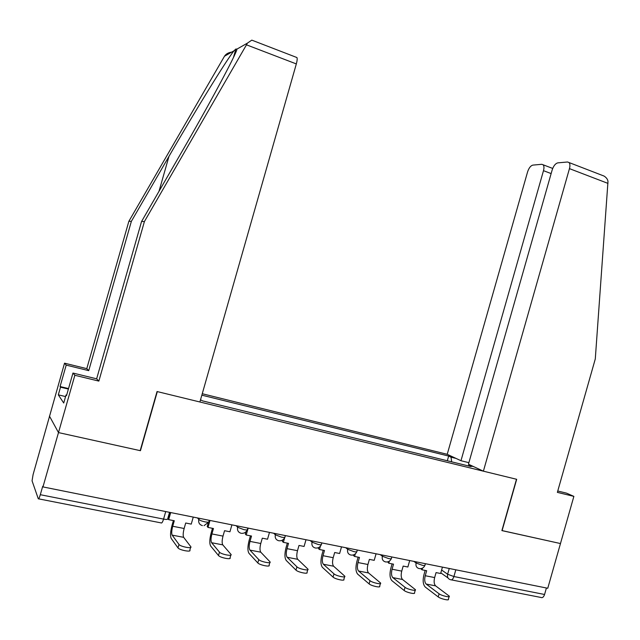 <?xml version="1.0" encoding="UTF-8"?>
<svg xmlns="http://www.w3.org/2000/svg" width="640" height="640" viewBox="0 0 640 640"><rect width="100%" height="100%" fill="white"/><g stroke="black" fill="none" stroke-linecap="round" stroke-linejoin="round"><path stroke-width="0.96" d="M231.72 52.104C228.36 52.584 225.944 53.968 224.48 56.24L128.864 221.296L86.784 368.648L64.536 363.176L33.088 474.584L32.056 480.816L38.288 498.792C38.664 499.288 39.336 497.928 40.312 494.704L163.576 519.096C166.664 519.632 168.048 519.512 167.72 518.728L169.544 512.328M551.136 173.576L543.488 170.68L460.968 460.72L447.216 454.312L202.256 393.728M65.568 396.56L58.312 394.856L63.728 403.016L66.024 394.968L66.504 395.648L72.96 373.056L74.856 375.28L58.488 432.592L49.432 416.064L58.488 432.592L42.968 486.92L547.76 588.264L560.472 543.552L501.904 530.544M296.104 57.232L296.936 57.552C297.392 58.664 297.184 60.784 296.328 63.928L199.896 401.992L157.048 391.536L140.176 450.648L58.488 432.592L140.448 450.704L157.312 391.6L516.488 479.256L501.888 530.6L560.472 543.552L573.872 496.376L566.48 493.128L557.752 491.008M42.968 486.92L42.72 486.264L40.312 494.704M546.416 588L544.568 594.48C543.648 597.104 542.424 598.096 540.896 597.448L451.472 579.896M473.68 466.648L468.592 465.4L468.144 465.864M200.536 399.752L202.424 400.848L471.152 466.6L468.592 465.4M451.68 461.832L451.024 457.176L448.656 456.064L201.84 395.168M451.024 457.176L455.976 458.392M447.32 460.768L448.656 456.064M439.096 593.792C441.496 595.736 450.52 597.808 449.264 596.128L435.624 585.864L426.168 584.048L439.096 593.792L438.216 596.912L425.304 587.08C423.032 584.656 422.576 580.552 423.936 574.76L425.168 570.432M449.128 596.616L448.384 599.24C449.632 600.936 440.6 598.872 438.216 596.912M422.52 568.128L422.04 569.816L426.664 570.728L425.24 575.728C424.32 579.64 424.632 582.416 426.168 584.048M422.04 569.816L420.8 568.672M442.44 567.12L440.632 573.496L436.064 572.592L434.648 577.568C433.728 581.472 434.056 584.24 435.624 585.864M483.392 471.176L569.456 168.632C570.192 165.808 570.056 163.776 569.056 162.552L567.528 161.992L557.832 162.864C555.432 163.48 553.544 165.864 552.152 170L468.448 464.208L483.392 471.176L516.688 479.304L502.088 530.648M600.048 174.512L604.064 176.064C606.52 177.664 607.832 179.52 607.976 181.616L595.288 358.952L557.368 492.368L573.872 496.376M543.488 170.68C544.208 167.92 544.096 165.952 543.136 164.792L541.8 164.304L532.872 165.104C530.664 165.696 528.896 167.976 527.568 171.944L447.216 454.312M468.88 462.672L460.968 460.72M296.328 63.928L246.472 44.824L247.416 43.128L251.808 40.136L254.376 41.128M72.96 373.056L96.64 378.816L141.56 221.496L181.104 153.048C209.376 104.36 236.76 53.272 236.968 49.096L235.872 49.024L234.048 50.768C227.088 59.072 195.344 110.608 168.984 156.352L131.368 221.336L88.728 370.656L66.2 365.12L60.072 386.56L68.528 388.568M141.56 221.496L144.416 221.536L98.856 381.104L74.856 375.28M246.472 44.824L144.416 221.536M96.64 378.816L98.856 381.104M58.312 394.856L60.512 387.176L60.072 386.56M64.536 363.176L66.2 365.12M86.784 368.648L88.728 370.656M128.864 221.296L131.368 221.336M66.024 394.968L66.656 395.12M68.392 389.048L60.512 387.176M405.04 587.328C407.328 589.312 416.728 591.416 415.392 589.656L402.544 579.496L392.832 577.624L405.04 587.328L404.136 590.496L391.952 580.704C389.816 578.28 389.448 574.136 390.848 568.272L392.096 563.888M415.248 590.176L414.496 592.808C415.832 594.592 406.424 592.496 404.136 590.496M389.368 561.144L388.768 563.224L393.52 564.168L392.08 569.224C391.128 573.2 391.384 576 392.832 577.624M388.768 563.224L387.664 561.896M409.696 560.544L407.864 567.008L403.168 566.08L401.736 571.12C400.8 575.072 401.064 577.864 402.544 579.496M370.016 580.688C372.192 582.704 382 584.848 380.576 583L368.552 572.944L358.576 571.024L370.016 580.688L369.104 583.896L357.688 574.144C355.696 571.72 355.424 567.544 356.856 561.6L358.12 557.16M380.416 583.56L379.664 586.2C381.088 588.064 371.272 585.928 369.104 583.896M355.336 553.856L354.592 556.456L359.472 557.424L358.008 562.552C357.04 566.576 357.224 569.4 358.576 571.024M354.592 556.456L353.448 555.52L353.64 554.856M376.072 553.792L374.208 560.344L369.384 559.384L367.928 564.496C366.968 568.504 367.176 571.32 368.552 572.944M333.992 573.856C336.04 575.912 346.288 578.088 344.768 576.16L333.624 566.224L323.368 564.248L333.992 573.856L333.064 577.112L322.464 567.408C320.632 564.984 320.456 560.768 321.928 554.752L323.216 550.24M344.6 576.752L343.848 579.4C345.36 581.352 335.104 579.176 333.064 577.112M320.416 546.168L319.472 549.504L324.48 550.496L323 555.696C322 559.768 322.128 562.624 323.368 564.248M319.472 549.504L318.408 548.576L318.704 547.536M341.512 546.856L339.624 553.496L334.672 552.512L333.2 557.696C332.208 561.752 332.352 564.592 333.624 566.224M296.928 566.832C298.824 568.912 309.552 571.136 307.936 569.12L297.712 559.304L287.168 557.272L296.928 566.832L295.984 570.128L286.256 560.48C284.592 558.064 284.512 553.808 286.024 547.712L287.328 543.136M307.752 569.752L307 572.408C308.608 574.44 297.88 572.232 295.984 570.128M284.68 537.704L283.36 542.352L288.512 543.368L287.008 548.648C285.984 552.776 286.04 555.648 287.168 557.272M283.36 542.352L282.384 541.432L282.824 539.872M306 539.728L304.08 546.456L298.992 545.448L297.496 550.696C296.48 554.816 296.552 557.68 297.712 559.304M258.768 559.592C260.504 561.712 271.752 563.976 270.032 561.872L260.784 552.192L249.936 550.104L258.768 559.592L257.816 562.944L249.008 553.36C247.52 550.944 247.552 546.648 249.104 540.464L250.424 535.832M269.84 562.536L269.08 565.208C270.792 567.328 259.544 565.08 257.816 562.944M248.176 528.12L246.216 535L251.52 536.048L249.992 541.392C248.944 545.584 248.92 548.48 249.936 550.104M246.216 535L245.336 534.08L245.992 531.8M269.48 532.392L267.536 539.216L262.296 538.184L260.776 543.504C259.736 547.68 259.736 550.568 260.784 552.192M219.472 552.144C221.024 554.288 232.824 556.6 231 554.408L222.784 544.872L211.616 542.72L219.472 552.144L218.504 555.536L210.68 546.024C209.376 543.616 209.528 539.28 211.128 533.016L212.464 528.312M230.8 555.112L230.04 557.792C231.856 560.008 220.048 557.712 218.504 555.536M210 520.448L208.008 527.432L213.464 528.512L211.912 533.936C210.832 538.176 210.736 541.104 211.616 542.72M208.008 527.432L207.224 526.528L208.224 523.04M231.912 524.856L229.944 531.776L224.552 530.704L223.008 536.112C221.944 540.336 221.864 543.256 222.784 544.872M190.592 547.464L189.824 550.152C191.752 552.456 179.36 550.12 178.008 547.92L178.992 544.472C180.352 546.648 192.736 549 190.808 546.72L183.672 537.344L172.176 535.128L178.984 544.464L178.008 547.92L171.224 538.48C170.12 536.072 170.392 531.696 172.032 525.344L173.392 520.576M170.696 512.56L168.672 519.64L174.288 520.752L172.72 526.256C171.608 530.56 171.432 533.52 172.176 535.128M168.672 519.64L168 518.744L169.816 512.384M193.256 517.088L191.256 524.112L185.704 523.016L184.144 528.496C183.04 532.784 182.888 535.728 183.672 537.344M197.488 517.944L198.808 519.48C199.832 520.384 201.912 521.176 205.056 521.88C207.976 522.392 209.256 522.28 208.904 521.536L209.256 520.304M236.136 525.704L237.632 527.256L243.896 529.64C246.632 530.128 247.832 530.024 247.496 529.312L247.856 528.056M273.696 533.24L275.352 534.816L281.624 537.184C284.192 537.64 285.32 537.544 285 536.872L285.368 535.584M310.2 540.568L312.016 542.16L318.296 544.512C320.704 544.944 321.76 544.848 321.456 544.216L321.832 542.904M345.704 547.696L347.672 549.296L353.952 551.64C356.208 552.048 357.2 551.96 356.92 551.36L357.296 550.024M380.248 554.632L382.352 556.248L388.632 558.568C390.752 558.96 391.68 558.872 391.416 558.312L391.808 556.952M413.864 561.384L416.096 563.008L422.376 565.312C424.368 565.68 425.248 565.6 425 565.072L425.392 563.696M165.72 511.56L163.576 519.096C162.608 522.168 161.768 523.432 161.064 522.888L38.624 498.856M441.616 570.016L447.624 574.232L453.904 576.536L544.568 594.48M449.264 568.488L447.624 574.232C447.08 577.104 448.024 578.92 450.456 579.696C451.816 580.328 452.968 579.272 453.904 576.536L455.816 569.808M448.032 577.976L440.808 572.856M199.152 518.272L198.808 519.48C198.232 522.648 199.424 524.688 202.392 525.608M237.976 526.072L237.632 527.256C237.056 530.376 238.216 532.384 241.096 533.28M275.688 533.64L275.352 534.816C274.784 537.888 275.896 539.864 278.696 540.736M312.352 541L312.016 542.16C311.456 545.192 312.528 547.128 315.248 547.984M348 548.16L347.672 549.296C347.112 552.288 348.152 554.2 350.792 555.032M382.672 555.12L382.352 556.248C381.792 559.192 382.8 561.072 385.376 561.888M416.416 561.896L416.096 563.008C415.544 565.912 416.52 567.768 419.024 568.56M434.648 577.568L425.24 575.728M607.968 183.392L569.456 168.632M247.416 43.128L236.968 49.096M234.048 50.768L224.48 56.24M234.968 52.192L236.104 51.552M159 191.304L168.984 156.352M401.736 571.12L392.08 569.224M367.928 564.496L358.008 562.552M333.2 557.696L323 555.696M297.496 550.696L287.008 548.648M260.776 543.504L249.992 541.392M223.008 536.112L211.912 533.936M184.144 528.496L172.72 526.256M419.152 568.584C421.8 568.96 423.704 567.92 424.864 565.464M385.528 561.92C388.184 562.264 390.104 561.2 391.28 558.728M350.992 555.064C353.656 555.368 355.576 554.288 356.768 551.808M315.512 548.024C318.176 548.28 320.104 547.168 321.296 544.696M279.072 540.792C281.72 540.976 283.64 539.832 284.824 537.376M241.72 533.36C244.304 533.408 246.168 532.232 247.312 529.848M204.04 525.656L208.712 522.096M543.136 164.792L552.696 168.432M604.064 176.064L569.056 162.552M233.472 57.44L235.872 49.024M296.936 57.552L251.808 40.136"/></g></svg>
